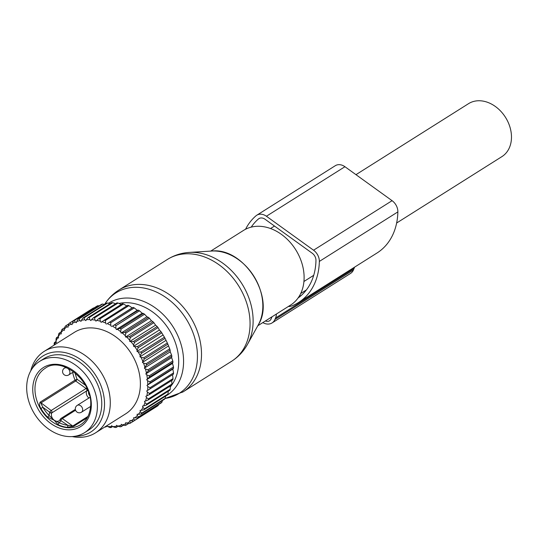 <?xml version="1.0" encoding="UTF-8"?>
<svg xmlns="http://www.w3.org/2000/svg" width="538" height="538" viewBox="0 0 538 538"><rect width="100%" height="100%" fill="white"/><g stroke="black" fill="none" stroke-linecap="round" stroke-linejoin="round"><path stroke-width="0.81" d="M210.708 251.105L243.539 230.399A44.136 33.807 57.8 0 1 243.97 230.136A44.136 33.807 57.8 0 1 295.853 249.968A44.136 33.807 57.8 0 1 290.628 305.053L257.796 325.766M355.968 174.668L468.524 103.673A31.298 23.975 57.8 0 1 475.269 101.077A31.298 23.975 57.8 0 1 507.764 121.46A31.298 23.975 57.8 0 1 501.914 156.619L396.64 223.014M97.176 410.629A42.125 32.273 57.8 0 1 84.513 432.686A42.125 32.273 57.8 0 1 45.192 426.399A42.125 32.273 57.8 0 1 26.9 383.48A42.125 32.273 57.8 0 1 39.563 361.422A42.125 32.273 57.8 0 1 78.884 367.703A42.125 32.273 57.8 0 1 97.176 410.629M39.563 361.422L43.928 358.664A42.125 32.273 57.8 0 1 83.249 364.952A42.125 32.273 57.8 0 1 101.541 407.871A42.125 32.273 57.8 0 1 88.878 429.936L84.513 432.686M87.909 390.507A1.607 0.915 23.2 0 0 86.8 390.608A1.607 1.231 -122.2 0 0 86.073 388.497L51.171 410.507A1.607 0.484 125.8 0 0 49.778 412.276L49.651 412.579A1.607 0.915 23.2 0 0 51.762 412.922A5.615 4.304 -122.2 0 0 54.291 420.299L59.099 422.707A31.695 24.284 -122.2 0 0 67.862 425.296L72.724 426.035L62.354 418.564A1.607 1.231 -122.2 0 0 60.976 418.423A1.607 1.231 -122.2 0 0 60.592 418.88A1.607 0.915 -156.8 0 0 60.357 419.142L60.229 419.445A1.607 0.915 -156.8 0 1 60.317 419.304M67.169 427.347A1.607 0.881 -83.5 0 0 67.862 425.296L60.828 420.629A7.223 5.535 -122.2 0 1 59.099 422.707L57.97 424.63A33.302 25.508 -122.2 0 0 67.169 427.347L73.659 426.325L87.243 417.757M60.828 420.629A1.607 0.915 -156.8 0 1 60.229 419.445L59.113 420.803A5.615 4.304 -122.2 0 1 54.291 420.299L47.573 417.138L49.2 415.578L54.291 420.299L57.97 424.63M49.651 412.579A7.223 5.535 -122.2 0 0 49.2 415.578A31.695 24.284 -122.2 0 1 42.879 407.306L40.928 408.443C39.449 406.197 39.173 404.105 40.121 402.168L51.171 410.507A1.607 1.231 57.8 0 1 51.897 412.619A1.607 0.915 23.2 0 1 49.778 412.276L42.879 407.306L40.801 403.043L75.703 381.025L86.073 388.497A1.607 0.484 125.8 0 0 86.773 387.844M93.942 307.992L93.504 307.951A58.575 44.876 -122.2 0 0 93.175 308.16L69.617 323.015A58.575 44.876 -122.2 0 0 69.072 323.365L68.124 325.907A56.974 43.645 -122.2 0 1 70.902 324.145L69.947 322.813A58.575 44.876 -122.2 0 0 69.617 323.015M99.127 305.866L97.896 305.671A58.575 44.876 -122.2 0 0 96.948 306.095L73.39 320.957L72.24 323.419A56.974 43.645 -122.2 0 1 75.253 322.067L74.338 320.527A58.575 44.876 -122.2 0 0 73.39 320.957M104.473 304.468L102.61 304.017A58.575 44.876 -122.2 0 0 101.601 304.306L78.044 319.168L76.692 321.536A56.974 43.645 -122.2 0 1 79.9 320.608L79.052 318.873A58.575 44.876 -122.2 0 0 78.044 319.168M109.954 303.775L107.587 303.015A58.575 44.876 -122.2 0 0 106.531 303.17L82.966 318.025L81.433 320.278A56.974 43.645 -122.2 0 1 84.796 319.787L84.029 317.871A58.575 44.876 -122.2 0 0 82.966 318.025M115.529 303.795L112.772 302.679A58.575 44.876 -122.2 0 0 111.675 302.692L88.118 317.554L86.389 319.659A56.974 43.645 -122.2 0 1 89.88 319.612L89.214 317.534A58.575 44.876 -122.2 0 0 88.118 317.554M121.151 304.508L118.098 303.008A58.575 44.876 -122.2 0 0 116.975 302.881L93.417 317.743L91.514 319.693A56.974 43.645 -122.2 0 1 95.078 320.09L94.54 317.864A58.575 44.876 -122.2 0 0 93.417 317.743M127.008 306.048L123.498 304.004A58.575 44.876 -122.2 0 0 122.368 303.741L98.81 318.597L96.746 320.372A56.974 43.645 -122.2 0 1 100.344 321.206L99.94 318.859A58.575 44.876 -122.2 0 0 98.81 318.597M155.603 325.16L157.204 326.526A58.575 44.876 -122.2 0 1 158.037 327.581L159.423 329.976L133.572 346.277L133.585 344.999A56.974 43.645 -122.2 0 0 130.929 341.65L129.752 341.462L155.603 325.16L153.888 322.699A58.575 44.876 -122.2 0 0 152.974 321.731L151.427 320.735L149.376 318.24A58.575 44.876 -122.2 0 0 148.394 317.366L146.935 316.748L144.567 314.259A58.575 44.876 -122.2 0 0 143.525 313.493L142.193 313.244L139.51 310.809A58.575 44.876 -122.2 0 0 138.427 310.157L137.244 310.271L134.271 307.924A58.575 44.876 -122.2 0 0 133.155 307.4L132.166 307.864L128.912 305.651A58.575 44.876 -122.2 0 0 127.782 305.254L102.012 321.69A56.974 43.645 -122.2 0 1 105.603 322.955L105.354 320.507A58.575 44.876 -122.2 0 0 104.224 320.11M106.84 425.719L107.519 426.459A56.974 43.645 -122.2 0 0 111.05 426.634L110.983 427.562A58.575 44.876 57.8 0 1 109.873 427.508L107.519 426.459M159.423 329.976L161.03 331.704A58.575 44.876 -122.2 0 1 161.783 332.827L164.42 337.198A58.575 44.876 -122.2 0 1 165.072 338.382L167.325 342.941A58.575 44.876 -122.2 0 1 167.863 344.165L169.705 348.859A58.575 44.876 -122.2 0 1 170.136 350.117L170.23 351.832L171.535 354.892A58.575 44.876 -122.2 0 1 171.851 356.156L171.649 357.622L172.799 360.951A58.575 44.876 -122.2 0 1 172.987 362.215L172.516 363.399L173.471 366.977A58.575 44.876 -122.2 0 1 173.539 368.221L172.819 369.102L146.968 385.403L147.809 386.526A56.974 43.645 -122.2 0 1 147.62 390.386L146.699 390.951L147.439 392.148A56.974 43.645 -122.2 0 1 146.854 395.854L145.859 396.284L146.497 397.535A56.974 43.645 -122.2 0 1 145.522 401.045L144.466 401.335L144.991 402.626A56.974 43.645 -122.2 0 1 143.639 405.901L142.53 406.042L142.933 407.36A56.974 43.645 -122.2 0 1 141.232 410.353L140.082 410.353L140.357 411.671A56.974 43.645 -122.2 0 1 138.313 414.354L137.143 414.206L137.291 415.524A56.974 43.645 -122.2 0 1 134.937 417.858L133.754 417.569L133.774 418.853A56.974 43.645 -122.2 0 1 131.131 420.817L129.961 420.386L129.846 421.637A56.974 43.645 -122.2 0 1 126.955 423.198L125.798 422.633L125.556 423.823A56.974 43.645 -122.2 0 1 122.442 424.966L121.319 424.274L120.956 425.397A56.974 43.645 -122.2 0 1 117.667 426.109L116.591 425.296L116.1 426.338A56.974 43.645 -122.2 0 1 112.671 426.607L111.655 425.686L111.05 426.634M146.968 385.403L147.802 384.71A56.974 43.645 -122.2 0 0 147.594 380.749L149.914 381.832A58.575 44.876 57.8 0 1 149.974 383.083L173.539 368.221M172.516 363.399L146.672 379.707L147.594 380.749M146.672 379.707L147.405 378.893A56.974 43.645 -122.2 0 0 146.8 374.872L149.241 375.813A58.575 44.876 57.8 0 1 149.429 377.077L172.987 362.215M171.649 357.622L145.805 373.923L146.8 374.872M145.805 373.923L146.43 373.009A56.974 43.645 -122.2 0 0 145.442 368.981L147.977 369.747A58.575 44.876 57.8 0 1 148.293 371.018L171.851 356.156M170.23 351.832L144.379 368.14L145.442 368.981M144.379 368.14L144.897 367.118A56.974 43.645 -122.2 0 0 143.532 363.137L146.148 363.722A58.575 44.876 57.8 0 1 146.578 364.972L170.136 350.117M168.266 346.109L142.422 362.41L143.532 363.137M142.422 362.41L142.812 361.307A56.974 43.645 -122.2 0 0 141.09 357.414L143.767 357.797A58.575 44.876 57.8 0 1 144.305 359.028L167.863 344.165M165.791 340.507L139.941 356.815L141.09 357.414M139.941 356.815L140.216 355.631A56.974 43.645 -122.2 0 0 138.152 351.879L140.862 352.054A58.575 44.876 57.8 0 1 141.514 353.237L165.072 338.382M162.832 335.107L136.982 351.415L138.152 351.879M136.982 351.415L137.123 350.177A56.974 43.645 -122.2 0 0 134.756 346.6L137.472 346.566A58.575 44.876 57.8 0 1 138.219 347.689L161.783 332.827M133.572 346.277L134.756 346.6M129.752 341.462L129.638 340.157A56.974 43.645 -122.2 0 0 126.733 337.077L129.409 336.586L152.974 321.731M151.427 320.735L125.576 337.037L126.733 337.077M125.576 337.037L125.334 335.719A56.974 43.645 -122.2 0 0 122.207 332.941L124.836 332.228L148.394 317.366M146.935 316.748L121.09 333.049L122.207 332.941M121.09 333.049L120.714 331.731A56.974 43.645 -122.2 0 0 117.412 329.296L119.967 328.355L143.525 313.493M142.193 313.244L116.343 329.545L117.412 329.296M116.343 329.545L115.852 328.254A56.974 43.645 -122.2 0 0 112.408 326.183L138.427 310.157M137.244 310.271L112.408 326.183M111.4 326.573L110.788 325.315A56.974 43.645 -122.2 0 0 107.257 323.634L133.155 307.4M132.166 307.864L107.257 323.634M106.316 324.165L105.603 322.955M100.344 321.206L101.157 322.349L102.012 321.69M95.078 320.09L95.986 321.152L96.746 320.372M89.88 319.612L90.861 320.587L91.514 319.693M84.796 319.787L85.845 320.655L86.389 319.659M79.9 320.608L81.003 321.361L81.433 320.278M75.253 322.067L76.389 322.699L76.692 321.536M70.902 324.145L72.065 324.643L72.24 323.419M54.573 344.838A56.974 43.645 -122.2 0 1 55.333 342.706L56.423 342.491L55.959 341.186A56.974 43.645 -122.2 0 1 57.485 338.046L58.615 337.972L58.279 336.654A56.974 43.645 -122.2 0 1 60.155 333.809L61.319 333.883L61.103 332.565A56.974 43.645 -122.2 0 1 63.309 330.05L64.486 330.271L64.399 328.967A56.974 43.645 -122.2 0 1 66.9 326.815L68.084 327.178L68.124 325.907M72.153 436.574A48.144 36.88 -122.2 0 0 95.576 432.821L125.677 413.836A48.144 36.88 -122.2 0 0 125.468 345.746A48.144 36.88 -122.2 0 0 74.311 332.39L44.21 351.375A48.144 36.88 -122.2 0 0 30.733 370.897M54.163 345.1L54.143 343.56A58.575 44.876 -122.2 0 1 54.506 342.491L56.073 341.502M55.333 342.706L54.506 342.491M55.959 341.186L56.107 338.597A58.575 44.876 -122.2 0 1 56.591 337.602L58.292 336.532M57.485 338.046L56.591 337.602M58.279 336.654L58.615 334.037A58.575 44.876 -122.2 0 1 59.207 333.143L61.245 331.859M60.155 333.809L59.207 333.143M61.103 332.565L61.641 329.949A58.575 44.876 -122.2 0 1 62.334 329.155L64.782 327.615M63.309 330.05L62.334 329.155M64.399 328.967L65.138 326.378A58.575 44.876 -122.2 0 1 65.925 325.698L68.898 323.829M66.9 326.815L65.925 325.698M93.504 307.951L69.947 322.813M97.896 305.671L74.338 320.527M102.61 304.017L79.052 318.873M107.587 303.015L84.029 317.871M112.772 302.679L89.214 317.534M118.098 303.008L94.54 317.864M123.498 304.004L99.94 318.859M128.912 305.651L105.354 320.507M134.271 307.924L110.714 322.787A58.575 44.876 -122.2 0 0 109.597 322.255M110.788 325.315L110.714 322.787M139.51 310.809L115.952 325.672A58.575 44.876 -122.2 0 0 114.87 325.019M115.852 328.254L115.952 325.672M144.567 314.259L121.01 329.121A58.575 44.876 -122.2 0 0 119.967 328.355M120.714 331.731L121.01 329.121M149.376 318.24L125.818 333.096A58.575 44.876 -122.2 0 0 124.836 332.228M125.334 335.719L125.818 333.096M153.888 322.699L130.331 337.555A58.575 44.876 -122.2 0 0 129.409 336.586M129.638 340.157L130.331 337.555M172.819 369.102L173.545 372.888L149.988 387.743A58.575 44.876 57.8 0 1 149.927 388.961L173.492 374.098A58.575 44.876 -122.2 0 0 173.545 372.888M172.55 374.65L173.028 378.611L149.47 393.473A58.575 44.876 57.8 0 1 149.288 394.636L172.846 379.781A58.575 44.876 -122.2 0 0 173.028 378.611M171.709 379.983L171.918 384.085L148.36 398.94A58.575 44.876 57.8 0 1 148.058 400.05L171.615 385.188A58.575 44.876 -122.2 0 0 171.918 384.085M170.304 386.022L170.237 389.236L146.679 404.092A58.575 44.876 57.8 0 1 146.255 405.127L169.813 390.265A58.575 44.876 -122.2 0 0 170.237 389.236M168.253 391.254L167.997 394.004L144.433 408.867A58.575 44.876 57.8 0 1 143.902 409.808L167.459 394.953A58.575 44.876 -122.2 0 0 167.997 394.004M165.596 396.123L165.227 398.335L141.669 413.191A58.575 44.876 57.8 0 1 141.023 414.038L164.581 399.176A58.575 44.876 -122.2 0 0 165.227 398.335M162.348 400.588L161.958 402.168L138.4 417.031A58.575 44.876 57.8 0 1 137.661 417.764L161.218 402.908A58.575 44.876 -122.2 0 0 161.958 402.168M158.522 404.603L158.239 405.464L134.682 420.326A58.575 44.876 57.8 0 1 133.848 420.945L157.405 406.082A58.575 44.876 -122.2 0 0 158.239 405.464M154.117 408.16L130.546 423.043A58.575 44.876 57.8 0 1 129.638 423.534L126.955 423.198M105.865 426.278L105.63 427.037A58.575 44.876 57.8 0 1 104.93 426.923M107.163 426.069L105.63 427.037M112.597 426.54L110.983 427.562M112.671 426.607L115.132 427.502A58.575 44.876 57.8 0 0 116.215 427.421L116.1 426.338M118.091 426.23L116.215 427.421M117.667 426.109L120.223 426.836A58.575 44.876 57.8 0 0 121.258 426.607L120.956 425.397M123.511 425.188L121.258 426.607M122.442 424.966L125.078 425.504A58.575 44.876 57.8 0 0 126.053 425.141L125.556 423.823M128.777 423.426L126.053 425.141M129.846 421.637L130.546 423.043M131.131 420.817L133.848 420.945M133.774 418.853L134.682 420.326M134.937 417.858L137.661 417.764M137.291 415.524L138.4 417.031M138.313 414.354L141.023 414.038M140.357 411.671L141.669 413.191M141.232 410.353L143.902 409.808M142.933 407.36L144.433 408.867M143.639 405.901L146.255 405.127M144.991 402.626L146.679 404.092M145.522 401.045L148.058 400.05M146.497 397.535L148.36 398.94M146.854 395.854L149.288 394.636M147.439 392.148L149.47 393.473M147.62 390.386L149.927 388.961M147.809 386.526L149.988 387.743M147.802 384.71L149.974 383.083M173.471 366.977L149.914 381.832M147.405 378.893L149.429 377.077M172.799 360.951L149.241 375.813M146.43 373.009L148.293 371.018M171.535 354.892L147.977 369.747M144.897 367.118L146.578 364.972M169.705 348.859L146.148 363.722M142.812 361.307L144.305 359.028M167.325 342.941L143.767 357.797M140.216 355.631L141.514 353.237M164.42 337.198L140.862 352.054M137.123 350.177L138.219 347.689M161.03 331.704L137.472 346.566M158.037 327.581L134.48 342.437L133.585 344.999M130.929 341.65L133.639 341.388A58.575 44.876 57.8 0 1 134.48 342.437M157.204 326.526L133.639 341.388M95.576 432.821A48.144 36.88 -122.2 0 0 95.367 364.73A48.144 36.88 -122.2 0 0 44.21 351.375M32.428 368.2A44.903 34.398 57.8 0 1 90.599 368.503A44.903 34.398 57.8 0 1 103.552 412.989A44.903 34.398 57.8 0 1 75.32 436.204M288.334 306.505A16.853 12.912 -122.2 0 0 292.309 305.719A68.205 52.247 -122.2 0 0 298.489 302.531A68.205 52.247 -122.2 0 0 319.337 261.434A11.231 8.608 -122.2 0 0 313.553 250.21L266.404 216.242A11.231 8.608 -122.2 0 0 256.767 215.234A11.231 8.608 -122.2 0 0 255.994 215.805A68.205 52.247 -122.2 0 0 245.563 229.242M298.489 302.531L377.017 253.001A68.205 52.247 -122.2 0 0 397.864 211.905A11.231 8.608 -122.2 0 0 392.081 200.681L313.553 250.21M256.767 215.234L335.295 165.704A11.231 8.608 -122.2 0 1 344.932 166.713L392.081 200.681M262.82 322.592A92.079 70.539 -122.2 0 0 262.853 322.612A12.038 9.22 -122.2 0 0 272.026 322.955A12.038 9.22 -122.2 0 0 274.925 319.485L275.57 317.978A12.038 9.22 -122.2 0 0 276.357 314.058M272.026 322.955L350.554 273.425A12.038 9.22 -122.2 0 0 353.453 269.955L274.925 319.485M354.535 267.178A12.038 9.22 -122.2 0 1 354.098 268.449L353.453 269.955M298.099 297.965A64.197 49.173 -122.2 0 0 315.967 260.459A7.223 5.535 -122.2 0 0 312.248 253.243L265.099 219.275A7.223 5.535 -122.2 0 0 258.906 218.63A7.223 5.535 -122.2 0 0 258.408 219A64.197 49.173 -122.2 0 0 251.226 227.123M265.409 320.964A6.422 4.916 -122.2 0 0 269.551 320.776A6.422 4.916 -122.2 0 0 271.098 318.926L272.013 316.801M72.697 372.417A33.302 25.508 -122.2 0 0 75.024 380.151L77.095 379.263A31.695 24.284 57.8 0 1 75.064 372.767M104.527 304.434L105.334 303.237C108.958 297.877 113.478 293.479 118.911 290.029L167.459 259.41A60.182 46.1 57.8 0 1 168.038 259.054A60.182 46.1 57.8 0 1 238.791 286.095A60.182 46.1 57.8 0 1 231.67 361.22L183.122 391.839A60.182 46.1 57.8 0 1 182.543 392.195M118.911 290.029A60.182 46.1 57.8 0 1 119.49 289.673A60.182 46.1 57.8 0 1 190.244 316.714A60.182 46.1 57.8 0 1 183.122 391.839L165.354 398.396A59.362 45.474 57.8 0 0 178.724 393.634A59.362 45.474 57.8 0 0 186.558 319.559A59.362 45.474 57.8 0 0 116.531 292.504A59.362 45.474 57.8 0 0 105.334 303.237M247.433 344.441L258.28 324.885A47.344 36.268 -122.2 0 0 253.795 276.108A47.344 36.268 -122.2 0 0 211.71 251.044L189.389 252.409A59.005 45.199 57.8 0 1 241.838 283.647A59.005 45.199 57.8 0 1 247.433 344.441C243.566 351.381 238.314 356.976 231.67 361.22M108.474 303.298A54.526 41.769 57.8 0 1 109.254 302.807A54.526 41.769 57.8 0 1 173.579 327.655A54.526 41.769 57.8 0 1 166.383 395.699A54.526 41.769 57.8 0 1 165.59 396.17M118.992 303.445A50.653 38.803 57.8 0 1 169.436 330.238A50.653 38.803 57.8 0 1 170.284 386.93M80.673 424.67A33.302 25.508 57.8 0 1 49.59 419.701A33.302 25.508 57.8 0 1 35.138 385.773A33.302 25.508 57.8 0 1 45.145 368.335C61.924 355.342 94.547 382.471 90.431 407.582C89.456 415.403 86.208 421.099 80.673 424.67M91.151 408.302A34.903 26.739 57.8 0 1 58.783 427.851A34.903 26.739 57.8 0 1 32.926 385.807A34.903 26.739 57.8 0 1 65.293 366.25A34.903 26.739 57.8 0 1 91.151 408.302M75.576 410.225L62.354 418.564A1.607 0.484 -54.2 0 0 60.962 420.326A1.607 0.915 -156.8 0 1 60.357 419.142A1.607 1.607 0 0 1 60.976 418.423L75.354 409.357M87.95 416.432L72.724 426.035L73.659 426.325M88.871 398.039A5.615 4.304 57.8 0 1 86.665 390.911L51.762 412.922L86.665 390.911A1.607 0.915 -156.8 0 1 88.057 390.884M40.928 408.443A33.302 25.508 -122.2 0 0 47.573 417.138M40.121 402.168L75.024 380.151A1.607 1.231 57.8 0 0 75.703 381.025A1.607 0.484 125.8 0 0 77.095 379.263L85.475 385.295M89.476 395.41A4.015 3.073 57.8 0 1 88.541 392.222M66.221 367.804A4.015 3.073 -122.2 0 0 64.425 368.147A4.015 4.015 0 0 0 65.966 375.504A4.015 4.015 0 0 0 68.703 374.932A4.015 3.073 -122.2 0 0 69.671 370.951A4.015 3.073 -122.2 0 0 66.221 367.804M78.978 405.074A4.015 3.073 -122.2 0 0 77.183 405.41A4.015 4.015 0 0 0 78.723 412.774A4.015 4.015 0 0 0 81.467 412.202A4.015 3.073 -122.2 0 0 82.428 408.214A4.015 3.073 -122.2 0 0 78.978 405.074M397.864 211.905L319.337 261.434M344.932 166.713L266.404 216.242M354.098 268.449L275.57 317.978M259.45 218.341L258.408 219M301.569 295.174L298.812 296.909M306.391 289.935L300.715 293.506M189.389 252.409C181.77 252.887 174.709 255.066 168.199 258.953L167.459 259.41M258.28 324.885C275.725 297.474 243.963 247.11 211.71 251.044M270.553 228.536L274.501 226.047M303.943 281.482L313.715 275.315M65.797 367.279L64.425 368.147M73.753 371.751L68.703 374.932M89.92 397.38L77.183 405.41M90.525 406.486L81.467 412.202"/></g></svg>
